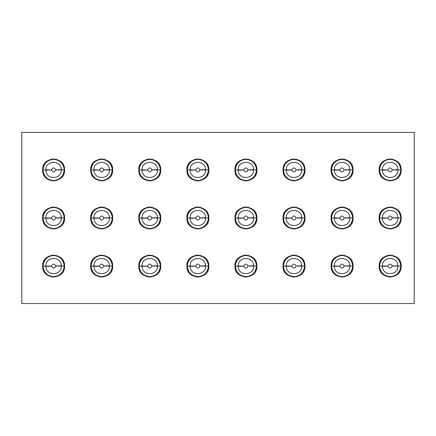 <?xml version="1.0" encoding="UTF-8"?>
<svg xmlns="http://www.w3.org/2000/svg" width="436" height="436" viewBox="0 0 436 436"><rect width="100%" height="100%" fill="white"/><g stroke="black" fill="none" stroke-linecap="round" stroke-linejoin="round"><path stroke-width="0.65" d="M21.8 303.56L414.2 303.56L414.2 132.44L21.8 132.44L21.8 303.56L21.8 132.44L414.2 132.44L414.2 303.56L21.8 303.56M401.136 266.08C401.818 280.244 378.503 280.244 379.184 266.08C378.503 251.915 401.818 251.915 401.136 266.08C400.439 259.458 396.782 255.801 390.16 255.104C383.538 255.801 379.881 259.458 379.184 266.08C379.881 272.702 383.538 276.359 390.16 277.056C396.782 276.359 400.439 272.702 401.136 266.08M353.056 266.08C353.738 280.244 330.423 280.244 331.104 266.08C330.423 251.915 353.738 251.915 353.056 266.08C352.359 259.458 348.702 255.801 342.08 255.104C335.458 255.801 331.801 259.458 331.104 266.08C331.801 272.702 335.458 276.359 342.08 277.056C348.702 276.359 352.359 272.702 353.056 266.08M304.977 266.08C305.658 280.244 282.343 280.244 283.024 266.08C282.343 251.915 305.658 251.915 304.977 266.08C304.279 259.458 300.622 255.801 294 255.104C287.378 255.801 283.722 259.458 283.024 266.08C283.722 272.702 287.378 276.359 294 277.056C300.622 276.359 304.279 272.702 304.977 266.08M256.897 266.08C257.578 280.244 234.263 280.244 234.944 266.08C234.263 251.915 257.578 251.915 256.897 266.08C256.199 259.458 252.542 255.801 245.92 255.104C239.299 255.801 235.642 259.458 234.944 266.08C235.642 272.702 239.299 276.359 245.92 277.056C252.542 276.359 256.199 272.702 256.897 266.08M208.817 266.08C209.498 280.244 186.183 280.244 186.864 266.08C186.183 251.915 209.498 251.915 208.817 266.08C208.119 259.458 204.462 255.801 197.84 255.104C191.219 255.801 187.562 259.458 186.864 266.08C187.562 272.702 191.219 276.359 197.84 277.056C204.462 276.359 208.119 272.702 208.817 266.08M160.737 266.08C161.418 280.244 138.103 280.244 138.784 266.08C138.103 251.915 161.418 251.915 160.737 266.08C160.039 259.458 156.382 255.801 149.761 255.104C143.139 255.801 139.482 259.458 138.784 266.08C139.482 272.702 143.139 276.359 149.761 277.056C156.382 276.359 160.039 272.702 160.737 266.08M112.657 266.08C113.338 280.244 90.023 280.244 90.704 266.08C90.023 251.915 113.338 251.915 112.657 266.08C111.959 259.458 108.302 255.801 101.681 255.104C95.059 255.801 91.402 259.458 90.704 266.08C91.402 272.702 95.059 276.359 101.681 277.056C108.302 276.359 111.959 272.702 112.657 266.08M64.577 266.08C65.258 280.244 41.943 280.244 42.624 266.08C41.943 251.915 65.258 251.915 64.577 266.08C63.879 259.458 60.223 255.801 53.601 255.104C46.979 255.801 43.322 259.458 42.624 266.08C43.322 272.702 46.979 276.359 53.601 277.056C60.223 276.359 63.879 272.702 64.577 266.08M401.136 218C401.818 232.165 378.503 232.165 379.184 218C378.503 203.835 401.818 203.835 401.136 218C400.439 211.378 396.782 207.721 390.16 207.024C383.538 207.721 379.881 211.378 379.184 218C379.881 224.622 383.538 228.279 390.16 228.976C396.782 228.279 400.439 224.622 401.136 218M353.056 218C353.738 232.165 330.423 232.165 331.104 218C330.423 203.835 353.738 203.835 353.056 218C352.359 211.378 348.702 207.721 342.08 207.024C335.458 207.721 331.801 211.378 331.104 218C331.801 224.622 335.458 228.279 342.08 228.976C348.702 228.279 352.359 224.622 353.056 218M304.977 218C305.658 232.165 282.343 232.165 283.024 218C282.343 203.835 305.658 203.835 304.977 218C304.279 211.378 300.622 207.721 294 207.024C287.378 207.721 283.722 211.378 283.024 218C283.722 224.622 287.378 228.279 294 228.976C300.622 228.279 304.279 224.622 304.977 218M256.897 218C257.578 232.165 234.263 232.165 234.944 218C234.263 203.835 257.578 203.835 256.897 218C256.199 211.378 252.542 207.721 245.92 207.024C239.299 207.721 235.642 211.378 234.944 218C235.642 224.622 239.299 228.279 245.92 228.976C252.542 228.279 256.199 224.622 256.897 218M208.817 218C209.498 232.165 186.183 232.165 186.864 218C186.183 203.835 209.498 203.835 208.817 218C208.119 211.378 204.462 207.721 197.84 207.024C191.219 207.721 187.562 211.378 186.864 218C187.562 224.622 191.219 228.279 197.84 228.976C204.462 228.279 208.119 224.622 208.817 218M160.737 218C161.418 232.165 138.103 232.165 138.784 218C138.103 203.835 161.418 203.835 160.737 218C160.039 211.378 156.382 207.721 149.761 207.024C143.139 207.721 139.482 211.378 138.784 218C139.482 224.622 143.139 228.279 149.761 228.976C156.382 228.279 160.039 224.622 160.737 218M112.657 218C113.338 232.165 90.023 232.165 90.704 218C90.023 203.835 113.338 203.835 112.657 218C111.959 211.378 108.302 207.721 101.681 207.024C95.059 207.721 91.402 211.378 90.704 218C91.402 224.622 95.059 228.279 101.681 228.976C108.302 228.279 111.959 224.622 112.657 218M64.577 218C65.258 232.165 41.943 232.165 42.624 218C41.943 203.835 65.258 203.835 64.577 218C63.879 211.378 60.223 207.721 53.601 207.024C46.979 207.721 43.322 211.378 42.624 218C43.322 224.622 46.979 228.279 53.601 228.976C60.223 228.279 63.879 224.622 64.577 218M401.136 169.92C401.818 184.085 378.503 184.085 379.184 169.92C378.503 155.756 401.818 155.756 401.136 169.92C400.439 163.298 396.782 159.641 390.16 158.944C383.538 159.641 379.881 163.298 379.184 169.92C379.881 176.542 383.538 180.199 390.16 180.896C396.782 180.199 400.439 176.542 401.136 169.92M353.056 169.92C353.738 184.085 330.423 184.085 331.104 169.92C330.423 155.756 353.738 155.756 353.056 169.92C352.359 163.298 348.702 159.641 342.08 158.944C335.458 159.641 331.801 163.298 331.104 169.92C331.801 176.542 335.458 180.199 342.08 180.896C348.702 180.199 352.359 176.542 353.056 169.92M304.977 169.92C305.658 184.085 282.343 184.085 283.024 169.92C282.343 155.756 305.658 155.756 304.977 169.92C304.279 163.298 300.622 159.641 294 158.944C287.378 159.641 283.722 163.298 283.024 169.92C283.722 176.542 287.378 180.199 294 180.896C300.622 180.199 304.279 176.542 304.977 169.92M256.897 169.92C257.578 184.085 234.263 184.085 234.944 169.92C234.263 155.756 257.578 155.756 256.897 169.92C256.199 163.298 252.542 159.641 245.92 158.944C239.299 159.641 235.642 163.298 234.944 169.92C235.642 176.542 239.299 180.199 245.92 180.896C252.542 180.199 256.199 176.542 256.897 169.92M208.817 169.92C209.498 184.085 186.183 184.085 186.864 169.92C186.183 155.756 209.498 155.756 208.817 169.92C208.119 163.298 204.462 159.641 197.84 158.944C191.219 159.641 187.562 163.298 186.864 169.92C187.562 176.542 191.219 180.199 197.84 180.896C204.462 180.199 208.119 176.542 208.817 169.92M160.737 169.92C161.418 184.085 138.103 184.085 138.784 169.92C138.103 155.756 161.418 155.756 160.737 169.92C160.039 163.298 156.382 159.641 149.761 158.944C143.139 159.641 139.482 163.298 138.784 169.92C139.482 176.542 143.139 180.199 149.761 180.896C156.382 180.199 160.039 176.542 160.737 169.92M112.657 169.92C113.338 184.085 90.023 184.085 90.704 169.92C90.023 155.756 113.338 155.756 112.657 169.92C111.959 163.298 108.302 159.641 101.681 158.944C95.059 159.641 91.402 163.298 90.704 169.92C91.402 176.542 95.059 180.199 101.681 180.896C108.302 180.199 111.959 176.542 112.657 169.92M64.577 169.92C65.258 184.085 41.943 184.085 42.624 169.92C41.943 155.756 65.258 155.756 64.577 169.92C63.879 163.298 60.223 159.641 53.601 158.944C46.979 159.641 43.322 163.298 42.624 169.92C43.322 176.542 46.979 180.199 53.601 180.896C60.223 180.199 63.879 176.542 64.577 169.92M390.552 277.051L388.427 276.92M379.189 266.472L379.184 266.08M342.473 277.051L342.08 277.056M331.109 266.472L331.104 266.08M294.393 277.051L292.267 276.92M283.029 266.472L283.024 266.08M246.313 277.051L244.187 276.92M198.233 277.051L196.107 276.92M186.87 266.472L186.864 266.08M150.153 277.051L148.027 276.92M102.073 277.051L99.948 276.92M90.71 266.472L90.704 266.08M53.993 277.051L51.868 276.92M42.63 266.472L42.624 266.08M379.189 218.392L379.184 218M331.109 218.392L331.104 218M283.029 218.392L283.024 218M186.87 218.392L186.864 218M150.153 228.971L148.027 228.84M90.71 218.392L90.704 218M42.63 218.392L42.624 218M379.189 170.312L379.184 169.92M331.109 170.312L331.104 169.92M283.029 170.312L283.024 169.92M198.233 180.891L196.107 180.76M186.87 170.312L186.864 169.92M90.71 170.312L90.704 169.92M42.63 170.312L42.624 169.92M379.56 266.08L382.399 266.08L379.56 266.08C380.236 272.473 383.767 276.004 390.16 276.68C396.553 276.004 400.085 272.473 400.76 266.08L397.921 266.08L400.76 266.08C400.085 259.687 396.553 256.155 390.16 255.48C383.767 256.155 380.236 259.687 379.56 266.08C380.236 259.687 383.767 256.155 390.16 255.48C396.553 256.155 400.085 259.687 400.76 266.08M331.48 266.08L334.319 266.08L331.48 266.08C332.156 272.473 335.687 276.004 342.08 276.68C348.473 276.004 352.005 272.473 352.68 266.08L349.841 266.08L352.68 266.08C352.005 259.687 348.473 256.155 342.08 255.48C335.687 256.155 332.156 259.687 331.48 266.08C332.156 259.687 335.687 256.155 342.08 255.48C348.473 256.155 352.005 259.687 352.68 266.08M283.4 266.08L286.239 266.08L283.4 266.08C284.076 272.473 287.607 276.004 294 276.68C300.393 276.004 303.925 272.473 304.601 266.08L301.761 266.08L304.601 266.08C303.925 259.687 300.393 256.155 294 255.48C287.607 256.155 284.076 259.687 283.4 266.08C284.076 259.687 287.607 256.155 294 255.48C300.393 256.155 303.925 259.687 304.601 266.08M235.32 266.08L238.16 266.08L235.32 266.08C235.996 272.473 239.528 276.004 245.92 276.68C252.313 276.004 255.845 272.473 256.521 266.08L253.681 266.08L256.521 266.08C255.845 259.687 252.313 256.155 245.92 255.48C239.528 256.155 235.996 259.687 235.32 266.08C235.996 259.687 239.528 256.155 245.92 255.48C252.313 256.155 255.845 259.687 256.521 266.08M187.24 266.08L190.08 266.08L187.24 266.08C187.916 272.473 191.448 276.004 197.84 276.68C204.233 276.004 207.765 272.473 208.441 266.08L205.601 266.08L208.441 266.08C207.765 259.687 204.233 256.155 197.84 255.48C191.448 256.155 187.916 259.687 187.24 266.08C187.916 259.687 191.448 256.155 197.84 255.48C204.233 256.155 207.765 259.687 208.441 266.08M139.16 266.08L142 266.08L139.16 266.08C139.836 272.473 143.368 276.004 149.761 276.68C156.153 276.004 159.685 272.473 160.361 266.08L157.521 266.08L160.361 266.08C159.685 259.687 156.153 256.155 149.761 255.48C143.368 256.155 139.836 259.687 139.16 266.08C139.836 259.687 143.368 256.155 149.761 255.48C156.153 256.155 159.685 259.687 160.361 266.08M91.08 266.08L93.92 266.08L91.08 266.08C91.756 272.473 95.288 276.004 101.681 276.68C108.074 276.004 111.605 272.473 112.281 266.08L109.441 266.08L112.281 266.08C111.605 259.687 108.074 256.155 101.681 255.48C95.288 256.155 91.756 259.687 91.08 266.08C91.756 259.687 95.288 256.155 101.681 255.48C108.074 256.155 111.605 259.687 112.281 266.08M43.001 266.08L45.84 266.08L43.001 266.08C43.676 272.473 47.208 276.004 53.601 276.68C59.994 276.004 63.525 272.473 64.201 266.08L61.362 266.08L64.201 266.08C63.525 259.687 59.994 256.155 53.601 255.48C47.208 256.155 43.676 259.687 43.001 266.08C43.676 259.687 47.208 256.155 53.601 255.48C59.994 256.155 63.525 259.687 64.201 266.08M379.56 218L382.399 218L379.56 218C380.236 224.393 383.767 227.924 390.16 228.6C396.553 227.924 400.085 224.393 400.76 218L397.921 218L400.76 218C400.085 211.607 396.553 208.076 390.16 207.4C383.767 208.076 380.236 211.607 379.56 218C380.236 211.607 383.767 208.076 390.16 207.4C396.553 208.076 400.085 211.607 400.76 218M331.48 218L334.319 218L331.48 218C332.156 224.393 335.687 227.924 342.08 228.6C348.473 227.924 352.005 224.393 352.68 218L349.841 218L352.68 218C352.005 211.607 348.473 208.076 342.08 207.4C335.687 208.076 332.156 211.607 331.48 218C332.156 211.607 335.687 208.076 342.08 207.4C348.473 208.076 352.005 211.607 352.68 218M283.4 218L286.239 218L283.4 218C284.076 224.393 287.607 227.924 294 228.6C300.393 227.924 303.925 224.393 304.601 218L301.761 218L304.601 218C303.925 211.607 300.393 208.076 294 207.4C287.607 208.076 284.076 211.607 283.4 218C284.076 211.607 287.607 208.076 294 207.4C300.393 208.076 303.925 211.607 304.601 218M235.32 218L238.16 218L235.32 218C235.996 224.393 239.528 227.924 245.92 228.6C252.313 227.924 255.845 224.393 256.521 218L253.681 218L256.521 218C255.845 211.607 252.313 208.076 245.92 207.4C239.528 208.076 235.996 211.607 235.32 218C235.996 211.607 239.528 208.076 245.92 207.4C252.313 208.076 255.845 211.607 256.521 218M187.24 218L190.08 218L187.24 218C187.916 224.393 191.448 227.924 197.84 228.6C204.233 227.924 207.765 224.393 208.441 218L205.601 218L208.441 218C207.765 211.607 204.233 208.076 197.84 207.4C191.448 208.076 187.916 211.607 187.24 218C187.916 211.607 191.448 208.076 197.84 207.4C204.233 208.076 207.765 211.607 208.441 218M139.16 218L142 218L139.16 218C139.836 224.393 143.368 227.924 149.761 228.6C156.153 227.924 159.685 224.393 160.361 218L157.521 218L160.361 218C159.685 211.607 156.153 208.076 149.761 207.4C143.368 208.076 139.836 211.607 139.16 218C139.836 211.607 143.368 208.076 149.761 207.4C156.153 208.076 159.685 211.607 160.361 218M91.08 218L93.92 218L91.08 218C91.756 224.393 95.288 227.924 101.681 228.6C108.074 227.924 111.605 224.393 112.281 218L109.441 218L112.281 218C111.605 211.607 108.074 208.076 101.681 207.4C95.288 208.076 91.756 211.607 91.08 218C91.756 211.607 95.288 208.076 101.681 207.4C108.074 208.076 111.605 211.607 112.281 218M43.001 218L45.84 218L43.001 218C43.676 224.393 47.208 227.924 53.601 228.6C59.994 227.924 63.525 224.393 64.201 218L61.362 218L64.201 218C63.525 211.607 59.994 208.076 53.601 207.4C47.208 208.076 43.676 211.607 43.001 218C43.676 211.607 47.208 208.076 53.601 207.4C59.994 208.076 63.525 211.607 64.201 218M379.56 169.92L382.399 169.92L379.56 169.92C380.236 176.313 383.767 179.845 390.16 180.52C396.553 179.845 400.085 176.313 400.76 169.92L397.921 169.92L400.76 169.92C400.085 163.527 396.553 159.996 390.16 159.32C383.767 159.996 380.236 163.527 379.56 169.92C380.236 163.527 383.767 159.996 390.16 159.32C396.553 159.996 400.085 163.527 400.76 169.92M331.48 169.92L334.319 169.92L331.48 169.92C332.156 176.313 335.687 179.845 342.08 180.52C348.473 179.845 352.005 176.313 352.68 169.92L349.841 169.92L352.68 169.92C352.005 163.527 348.473 159.996 342.08 159.32C335.687 159.996 332.156 163.527 331.48 169.92C332.156 163.527 335.687 159.996 342.08 159.32C348.473 159.996 352.005 163.527 352.68 169.92M283.4 169.92L286.239 169.92L283.4 169.92C284.076 176.313 287.607 179.845 294 180.52C300.393 179.845 303.925 176.313 304.601 169.92L301.761 169.92L304.601 169.92C303.925 163.527 300.393 159.996 294 159.32C287.607 159.996 284.076 163.527 283.4 169.92C284.076 163.527 287.607 159.996 294 159.32C300.393 159.996 303.925 163.527 304.601 169.92M235.32 169.92L238.16 169.92L235.32 169.92C235.996 176.313 239.528 179.845 245.92 180.52C252.313 179.845 255.845 176.313 256.521 169.92L253.681 169.92L256.521 169.92C255.845 163.527 252.313 159.996 245.92 159.32C239.528 159.996 235.996 163.527 235.32 169.92C235.996 163.527 239.528 159.996 245.92 159.32C252.313 159.996 255.845 163.527 256.521 169.92M187.24 169.92L190.08 169.92L187.24 169.92C187.916 176.313 191.448 179.845 197.84 180.52C204.233 179.845 207.765 176.313 208.441 169.92L205.601 169.92L208.441 169.92C207.765 163.527 204.233 159.996 197.84 159.32C191.448 159.996 187.916 163.527 187.24 169.92C187.916 163.527 191.448 159.996 197.84 159.32C204.233 159.996 207.765 163.527 208.441 169.92M139.16 169.92L142 169.92L139.16 169.92C139.836 176.313 143.368 179.845 149.761 180.52C156.153 179.845 159.685 176.313 160.361 169.92L157.521 169.92L160.361 169.92C159.685 163.527 156.153 159.996 149.761 159.32C143.368 159.996 139.836 163.527 139.16 169.92C139.836 163.527 143.368 159.996 149.761 159.32C156.153 159.996 159.685 163.527 160.361 169.92M91.08 169.92L93.92 169.92L91.08 169.92C91.756 176.313 95.288 179.845 101.681 180.52C108.074 179.845 111.605 176.313 112.281 169.92L109.441 169.92L112.281 169.92C111.605 163.527 108.074 159.996 101.681 159.32C95.288 159.996 91.756 163.527 91.08 169.92C91.756 163.527 95.288 159.996 101.681 159.32C108.074 159.996 111.605 163.527 112.281 169.92M43.001 169.92L45.84 169.92L43.001 169.92C43.676 176.313 47.208 179.845 53.601 180.52C59.994 179.845 63.525 176.313 64.201 169.92L61.362 169.92L64.201 169.92C63.525 163.527 59.994 159.996 53.601 159.32C47.208 159.996 43.676 163.527 43.001 169.92C43.676 163.527 47.208 159.996 53.601 159.32C59.994 159.996 63.525 163.527 64.201 169.92M392.242 265.993C390.798 263.388 389.413 263.42 388.078 266.08L382.399 266.08L388.078 266.08C389.419 263.415 390.803 263.388 392.242 265.993L397.915 265.764C397.943 255.997 382.007 256.205 382.399 266.08C381.969 256.33 397.899 255.878 397.915 265.764L397.921 266.08C398.351 275.83 382.421 276.282 382.405 266.396C382.377 276.162 398.313 275.955 397.921 266.08L392.242 266.08C390.901 268.745 389.517 268.772 388.078 266.167L382.405 266.396M344.162 265.993C342.718 263.388 341.334 263.42 339.998 266.08L334.319 266.08L339.998 266.08C341.339 263.415 342.723 263.388 344.162 265.993L349.836 265.764C349.863 255.997 333.927 256.205 334.319 266.08C333.889 256.33 349.819 255.878 349.836 265.764L349.841 266.08C350.272 275.83 334.341 276.282 334.325 266.396C334.298 276.162 350.233 275.955 349.841 266.08L344.162 266.08C342.821 268.745 341.437 268.772 339.998 266.167L334.325 266.396M296.082 265.993C294.638 263.388 293.254 263.42 291.918 266.08L286.239 266.08L291.918 266.08C293.259 263.415 294.643 263.388 296.082 265.993L301.756 265.764C301.783 255.997 285.847 256.205 286.239 266.08C285.809 256.33 301.739 255.878 301.756 265.764L301.761 266.08C302.192 275.83 286.261 276.282 286.245 266.396C286.218 276.162 302.153 275.955 301.761 266.08L296.082 266.08C294.741 268.745 293.357 268.772 291.918 266.167L286.245 266.396M248.002 265.993C246.558 263.388 245.174 263.42 243.838 266.08L238.16 266.08L243.838 266.08C245.179 263.415 246.563 263.388 248.002 265.993L253.676 265.764C253.703 255.997 237.767 256.205 238.16 266.08C237.729 256.33 253.659 255.878 253.676 265.764L253.681 266.08C254.112 275.83 238.181 276.282 238.165 266.396C238.138 276.162 254.074 275.955 253.681 266.08L248.002 266.08C246.662 268.745 245.277 268.772 243.838 266.167L238.165 266.396M199.922 265.993C198.478 263.388 197.094 263.42 195.759 266.08L190.08 266.08L195.759 266.08C197.099 263.415 198.484 263.388 199.922 265.993L205.596 265.764C205.623 255.997 189.687 256.205 190.08 266.08C189.649 256.33 205.579 255.878 205.596 265.764L205.601 266.08C206.032 275.83 190.101 276.282 190.085 266.396C190.058 276.162 205.994 275.955 205.601 266.08L199.922 266.08C198.582 268.745 197.197 268.772 195.759 266.167L190.085 266.396M151.842 265.993C150.398 263.388 149.014 263.42 147.679 266.08L142 266.08L147.679 266.08C149.019 263.415 150.404 263.388 151.842 265.993L157.516 265.764C157.543 255.997 141.607 256.205 142 266.08C141.569 256.33 157.5 255.878 157.516 265.764L157.521 266.08C157.952 275.83 142.022 276.282 142.005 266.396C141.978 276.162 157.914 275.955 157.521 266.08L151.842 266.08C150.502 268.745 149.117 268.772 147.679 266.167L142.005 266.396M103.763 265.993C102.318 263.388 100.934 263.42 99.599 266.08L93.92 266.08L99.599 266.08C100.939 263.415 102.324 263.388 103.763 265.993L109.436 265.764C109.463 255.997 93.527 256.205 93.92 266.08C93.489 256.33 109.42 255.878 109.436 265.764L109.441 266.08C109.872 275.83 93.942 276.282 93.925 266.396C93.898 276.162 109.834 275.955 109.441 266.08L103.763 266.08C102.422 268.745 101.038 268.772 99.599 266.167L93.925 266.396M61.018 263.802L61.362 266.08C61.792 275.83 45.862 276.282 45.845 266.396C45.818 276.162 61.754 275.955 61.362 266.08L55.683 266.08C54.342 268.745 52.958 268.772 51.519 266.167L45.845 266.396M392.242 217.913C390.798 215.308 389.413 215.34 388.078 218L382.399 218L388.078 218C389.419 215.335 390.803 215.308 392.242 217.913L397.915 217.684C397.943 207.918 382.007 208.125 382.399 218C381.969 208.25 397.899 207.798 397.915 217.684L397.921 218C398.351 227.75 382.421 228.202 382.405 218.316C382.377 228.083 398.313 227.875 397.921 218L392.242 218C390.901 220.665 389.517 220.692 388.078 218.087L382.405 218.316M344.162 217.913C342.718 215.308 341.334 215.34 339.998 218L334.319 218L339.998 218C341.339 215.335 342.723 215.308 344.162 217.913L349.836 217.684C349.863 207.918 333.927 208.125 334.319 218C333.889 208.25 349.819 207.798 349.836 217.684L349.841 218C350.272 227.75 334.341 228.202 334.325 218.316C334.298 228.083 350.233 227.875 349.841 218L344.162 218C342.821 220.665 341.437 220.692 339.998 218.087L334.325 218.316M296.082 217.913C294.638 215.308 293.254 215.34 291.918 218L286.239 218L291.918 218C293.259 215.335 294.643 215.308 296.082 217.913L301.756 217.684C301.783 207.918 285.847 208.125 286.239 218C285.809 208.25 301.739 207.798 301.756 217.684L301.761 218C302.192 227.75 286.261 228.202 286.245 218.316C286.218 228.083 302.153 227.875 301.761 218L296.082 218C294.741 220.665 293.357 220.692 291.918 218.087L286.245 218.316M248.002 217.913C246.558 215.308 245.174 215.34 243.838 218L238.16 218L243.838 218C245.179 215.335 246.563 215.308 248.002 217.913L253.676 217.684C253.703 207.918 237.767 208.125 238.16 218C237.729 208.25 253.659 207.798 253.676 217.684L253.681 218C254.112 227.75 238.181 228.202 238.165 218.316C238.138 228.083 254.074 227.875 253.681 218L248.002 218C246.662 220.665 245.277 220.692 243.838 218.087L238.165 218.316M199.922 217.913C198.478 215.308 197.094 215.34 195.759 218L190.08 218L195.759 218C197.099 215.335 198.484 215.308 199.922 217.913L205.596 217.684C205.623 207.918 189.687 208.125 190.08 218C189.649 208.25 205.579 207.798 205.596 217.684L205.601 218C206.032 227.75 190.101 228.202 190.085 218.316C190.058 228.083 205.994 227.875 205.601 218L199.922 218C198.582 220.665 197.197 220.692 195.759 218.087L190.085 218.316M151.842 217.913C150.398 215.308 149.014 215.34 147.679 218L142 218L147.679 218C149.019 215.335 150.404 215.308 151.842 217.913L157.516 217.684C157.543 207.918 141.607 208.125 142 218C141.569 208.25 157.5 207.798 157.516 217.684L157.521 218C157.952 227.75 142.022 228.202 142.005 218.316C141.978 228.083 157.914 227.875 157.521 218L151.842 218C150.502 220.665 149.117 220.692 147.679 218.087L142.005 218.316M103.763 217.913C102.318 215.308 100.934 215.34 99.599 218L93.92 218L99.599 218C100.939 215.335 102.324 215.308 103.763 217.913L109.436 217.684C109.463 207.918 93.527 208.125 93.92 218C93.489 208.25 109.42 207.798 109.436 217.684L109.441 218C109.872 227.75 93.942 228.202 93.925 218.316C93.898 228.083 109.834 227.875 109.441 218L103.763 218C102.422 220.665 101.038 220.692 99.599 218.087L93.925 218.316M61.018 215.722L61.362 218C61.792 227.75 45.862 228.202 45.845 218.316C45.818 228.083 61.754 227.875 61.362 218L55.683 218C54.342 220.665 52.958 220.692 51.519 218.087L45.845 218.316M392.242 169.833C390.798 167.228 389.413 167.261 388.078 169.92L382.399 169.92L388.078 169.92C389.419 167.255 390.803 167.228 392.242 169.833L397.915 169.604C397.943 159.838 382.007 160.045 382.399 169.92C381.969 160.17 397.899 159.718 397.915 169.604L397.921 169.92C398.351 179.67 382.421 180.123 382.405 170.236C382.377 180.003 398.313 179.796 397.921 169.92L392.242 169.92C390.901 172.585 389.517 172.612 388.078 170.007L382.405 170.236M344.162 169.833C342.718 167.228 341.334 167.261 339.998 169.92L334.319 169.92L339.998 169.92C341.339 167.255 342.723 167.228 344.162 169.833L349.836 169.604C349.863 159.838 333.927 160.045 334.319 169.92C333.889 160.17 349.819 159.718 349.836 169.604L349.841 169.92C350.272 179.67 334.341 180.123 334.325 170.236C334.298 180.003 350.233 179.796 349.841 169.92L344.162 169.92C342.821 172.585 341.437 172.612 339.998 170.007L334.325 170.236M296.082 169.833C294.638 167.228 293.254 167.261 291.918 169.92L286.239 169.92L291.918 169.92C293.259 167.255 294.643 167.228 296.082 169.833L301.756 169.604C301.783 159.838 285.847 160.045 286.239 169.92C285.809 160.17 301.739 159.718 301.756 169.604L301.761 169.92C302.192 179.67 286.261 180.123 286.245 170.236C286.218 180.003 302.153 179.796 301.761 169.92L296.082 169.92C294.741 172.585 293.357 172.612 291.918 170.007L286.245 170.236M248.002 169.833C246.558 167.228 245.174 167.261 243.838 169.92L238.16 169.92L243.838 169.92C245.179 167.255 246.563 167.228 248.002 169.833L253.676 169.604C253.703 159.838 237.767 160.045 238.16 169.92C237.729 160.17 253.659 159.718 253.676 169.604L253.681 169.92C254.112 179.67 238.181 180.123 238.165 170.236C238.138 180.003 254.074 179.796 253.681 169.92L248.002 169.92C246.662 172.585 245.277 172.612 243.838 170.007L238.165 170.236M199.922 169.833C198.478 167.228 197.094 167.261 195.759 169.92L190.08 169.92L195.759 169.92C197.099 167.255 198.484 167.228 199.922 169.833L205.596 169.604C205.623 159.838 189.687 160.045 190.08 169.92C189.649 160.17 205.579 159.718 205.596 169.604L205.601 169.92C206.032 179.67 190.101 180.123 190.085 170.236C190.058 180.003 205.994 179.796 205.601 169.92L199.922 169.92C198.582 172.585 197.197 172.612 195.759 170.007L190.085 170.236M151.842 169.833C150.398 167.228 149.014 167.261 147.679 169.92L142 169.92L147.679 169.92C149.019 167.255 150.404 167.228 151.842 169.833L157.516 169.604C157.543 159.838 141.607 160.045 142 169.92C141.569 160.17 157.5 159.718 157.516 169.604L157.521 169.92C157.952 179.67 142.022 180.123 142.005 170.236C141.978 180.003 157.914 179.796 157.521 169.92L151.842 169.92C150.502 172.585 149.117 172.612 147.679 170.007L142.005 170.236M103.763 169.833C102.318 167.228 100.934 167.261 99.599 169.92L93.92 169.92L99.599 169.92C100.939 167.255 102.324 167.228 103.763 169.833L109.436 169.604C109.463 159.838 93.527 160.045 93.92 169.92C93.489 160.17 109.42 159.718 109.436 169.604L109.441 169.92C109.872 179.67 93.942 180.123 93.925 170.236C93.898 180.003 109.834 179.796 109.441 169.92L103.763 169.92C102.422 172.585 101.038 172.612 99.599 170.007L93.925 170.236M61.018 167.642L61.362 169.92C61.792 179.67 45.862 180.123 45.845 170.236C45.818 180.003 61.754 179.796 61.362 169.92L55.683 169.92C54.342 172.585 52.958 172.612 51.519 170.007L45.845 170.236M55.683 265.993C54.238 263.388 52.854 263.42 51.519 266.08L45.84 266.08C45.409 256.33 61.34 255.878 61.356 265.764C61.383 255.997 45.448 256.205 45.84 266.08L51.519 266.08C52.86 263.415 54.244 263.388 55.683 265.993L61.356 265.764M55.683 217.913C54.238 215.308 52.854 215.34 51.519 218L45.84 218C45.409 208.25 61.34 207.798 61.356 217.684C61.383 207.918 45.448 208.125 45.84 218L51.519 218C52.86 215.335 54.244 215.308 55.683 217.913L61.356 217.684M55.683 169.833C54.238 167.228 52.854 167.261 51.519 169.92L45.84 169.92C45.409 160.17 61.34 159.718 61.356 169.604C61.383 159.838 45.448 160.045 45.84 169.92L51.519 169.92C52.86 167.255 54.244 167.228 55.683 169.833L61.356 169.604M53.601 210.239L53.285 210.245M53.601 258.319L53.285 258.325M53.601 162.159L53.285 162.165M388.078 266.167C389.522 268.772 390.907 268.74 392.242 266.08L397.921 266.08M339.998 266.167C341.443 268.772 342.827 268.74 344.162 266.08L349.841 266.08M291.918 266.167C293.363 268.772 294.747 268.74 296.082 266.08L301.761 266.08M243.838 266.167C245.283 268.772 246.667 268.74 248.002 266.08L253.681 266.08M195.759 266.167C197.203 268.772 198.587 268.74 199.922 266.08L205.601 266.08M147.679 266.167C149.123 268.772 150.507 268.74 151.842 266.08L157.521 266.08M99.599 266.167C101.043 268.772 102.427 268.74 103.763 266.08L109.441 266.08M51.519 266.167C52.963 268.772 54.347 268.74 55.683 266.08L61.362 266.08M388.078 218.087C389.522 220.692 390.907 220.66 392.242 218L397.921 218M339.998 218.087C341.443 220.692 342.827 220.66 344.162 218L349.841 218M291.918 218.087C293.363 220.692 294.747 220.66 296.082 218L301.761 218M243.838 218.087C245.283 220.692 246.667 220.66 248.002 218L253.681 218M195.759 218.087C197.203 220.692 198.587 220.66 199.922 218L205.601 218M147.679 218.087C149.123 220.692 150.507 220.66 151.842 218L157.521 218M99.599 218.087C101.043 220.692 102.427 220.66 103.763 218L109.441 218M51.519 218.087C52.963 220.692 54.347 220.66 55.683 218L61.362 218M388.078 170.007C389.522 172.612 390.907 172.58 392.242 169.92L397.921 169.92M339.998 170.007C341.443 172.612 342.827 172.58 344.162 169.92L349.841 169.92M291.918 170.007C293.363 172.612 294.747 172.58 296.082 169.92L301.761 169.92M243.838 170.007C245.283 172.612 246.667 172.58 248.002 169.92L253.681 169.92M195.759 170.007C197.203 172.612 198.587 172.58 199.922 169.92L205.601 169.92M147.679 170.007C149.123 172.612 150.507 172.58 151.842 169.92L157.521 169.92M99.599 170.007C101.043 172.612 102.427 172.58 103.763 169.92L109.441 169.92M51.519 170.007C52.963 172.612 54.347 172.58 55.683 169.92L61.362 169.92"/></g></svg>
